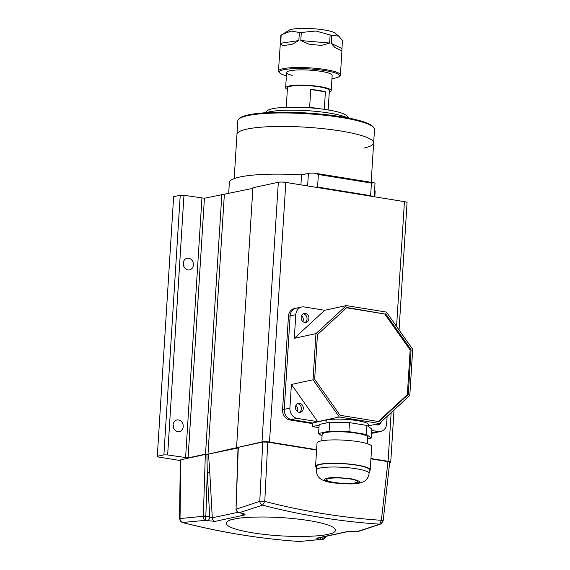 <?xml version="1.0" encoding="UTF-8"?>
<svg xmlns="http://www.w3.org/2000/svg" width="570" height="570" viewBox="0 0 570 570"><rect width="100%" height="100%" fill="white"/><g stroke="black" fill="none" stroke-linecap="round" stroke-linejoin="round"><path stroke-width="0.85" d="M178.517 419.947A5.935 5.045 77.8 0 0 176.892 419.983A5.935 5.045 77.8 0 0 173.081 425.911A5.935 5.045 77.8 0 0 177.776 431.625A5.935 5.045 77.8 0 0 179.4 431.583A5.935 5.045 77.8 0 0 183.212 425.662A5.935 5.045 77.8 0 0 178.517 419.947M188.684 258.231A5.935 5.045 77.8 0 0 187.067 258.267A5.935 5.045 77.8 0 0 183.255 264.195A5.935 5.045 77.8 0 0 187.95 269.909A5.935 5.045 77.8 0 0 189.575 269.874A5.935 5.045 77.8 0 0 193.387 263.946A5.935 5.045 77.8 0 0 188.684 258.231M389.638 462.726L389.951 462.662A5.479 0.912 -176.4 0 0 390.735 462.242A5.479 0.912 -176.4 0 0 388.092 461.287L370.942 458.508M316.607 449.702L269.496 442.056A5.479 0.912 -176.4 0 0 261.986 441.914L208.007 454.183L205.506 454.133L188.086 457.902L167.644 454.938L163.889 454.867L157.299 456.292L158.225 456.976L180.334 460.56M399.057 329.987L407.066 202.599A5.479 0.912 -176.4 0 0 404.429 201.645L285.827 182.414A5.479 0.912 -176.4 0 0 278.324 182.272L252.909 187.765L236.571 447.407M252.866 188.364L204.423 198.253L183.975 195.296L180.227 195.225L173.636 196.65L157.299 456.292M173.066 425.085A5.935 5.045 -102.2 0 1 173.807 428.519M183.241 263.376A5.935 5.045 -102.2 0 1 183.982 266.803M180.227 195.225L163.889 454.867M183.975 195.296L167.644 454.938M221.837 194.491L205.506 454.133M208.007 454.183L224.345 194.541M234.185 178.595L237.818 120.84A68.471 11.421 3.6 0 1 238.923 118.973A68.471 11.421 3.6 0 1 247.637 115.646A68.471 11.421 3.6 0 1 319.179 114.705A68.471 11.421 3.6 0 1 373.635 127.445A68.471 11.421 3.6 0 1 374.497 129.44L373.649 142.913A68.471 11.421 -176.4 0 0 323.974 128.749A68.471 11.421 -176.4 0 0 246.789 129.126A68.471 11.421 -176.4 0 0 236.97 134.313A68.471 11.421 3.6 0 1 246.789 129.126A68.471 11.421 3.6 0 1 323.974 128.749A68.471 11.421 3.6 0 1 373.649 142.913A68.471 11.421 3.6 0 1 363.831 148.1M374.169 196.743L375.003 183.469A7.303 1.218 -176.4 0 0 374.027 182.785L314.925 173.202A7.303 1.218 -176.4 0 0 308.413 173.394L301.537 174.883A73.038 12.184 -176.4 0 0 229.361 182.542L228.67 193.601M374.832 196.849L375.153 191.712A73.038 12.184 -176.4 0 0 374.59 190.031M300.91 184.865L301.537 174.883M315.246 187.188L317.576 187.067L318.366 174.491L314.925 173.202M318.366 174.491L371.419 183.091L374.027 182.785M317.576 187.067L370.628 195.667L372.474 196.465M373.635 127.445L372.787 126.519A67.559 11.265 -176.4 0 0 319.058 113.943A67.559 11.265 -176.4 0 0 248.477 114.876A67.559 11.265 -176.4 0 0 239.877 118.154L238.923 118.973M348.612 118.054L346.653 115.781A40.356 6.733 -176.4 0 0 314.676 108.222A40.356 6.733 -176.4 0 0 272.346 108.763A40.356 6.733 -176.4 0 0 267.152 110.779L264.922 112.789M266.097 112.71A43.826 7.31 3.6 0 1 269.161 111.877A43.826 7.31 3.6 0 1 310.479 110.893A43.826 7.31 3.6 0 1 347.458 117.833M328.156 109.939L329.375 90.516A20.997 3.498 -176.4 0 0 319.243 86.861A20.997 3.498 -176.4 0 0 298.21 85.514A20.997 3.498 -176.4 0 0 287.458 87.88L286.24 107.302M319.934 108.785A20.997 3.498 -176.4 0 0 317.889 108.421A20.997 3.498 -176.4 0 0 309.624 107.438L310.757 89.469A20.997 3.498 3.6 0 1 319.022 90.452A20.997 3.498 3.6 0 1 325.399 91.841L324.294 109.347M329.282 92.005A22.821 3.805 -176.4 0 0 331.198 90.637A22.821 3.805 -176.4 0 0 320.183 86.654A22.821 3.805 -176.4 0 0 297.319 85.194A22.821 3.805 -176.4 0 0 285.641 87.766A22.821 3.805 -176.4 0 0 287.365 89.369M310.757 89.469L325.399 91.841M382.62 521.222L380.895 523.972L379.77 524.158L381.38 520.31C342.2 517.667 303.34 511.361 264.779 501.408A3.655 0.435 -177.1 0 0 259.778 501.308L236.293 509.153C236.55 511.233 237.79 512.459 240.013 512.829L242.336 513.349C245.057 514.019 245.713 514.589 244.295 515.073L215.054 521.393L205.079 520.389L182.443 522.498C221.438 532.487 260.497 538.821 299.62 541.493L321.858 539.32L319.514 539.085C316.763 538.743 316.101 538.379 317.519 538.009L346.752 531.682L356.791 531.76L379.77 524.158C340.311 521.55 301.252 515.216 262.592 505.155L239.143 512.751L242.756 513.449M244.295 515.073A3.655 3.099 -103.7 0 1 242.051 513.399M237.982 512.316L212.275 517.802A3.655 3.107 79.3 0 0 215.054 521.393M242.336 513.349A3.655 1.796 102.4 0 1 241.887 513.363M316.585 450.051L267.772 442.135L264.779 501.408L262.592 505.155C260.91 504.543 259.97 503.26 259.778 501.308L262.77 442.035L238.296 447.336L236.03 509.395C236.864 511.703 237.911 512.822 239.158 512.751L239.158 512.751M357.447 531.767L380.895 523.972L383.133 521.001A3.655 0.563 -173.6 0 0 381.38 520.31L387.935 461.622L370.92 458.864M346.752 531.682A3.655 3.092 76.4 0 0 347.714 531.632L354.084 531.553A3.655 1.853 -84 0 0 354.44 531.525M317.519 538.009A3.655 3.114 79.2 0 0 318.359 537.987L347.714 531.632M319.514 539.085A3.655 1.853 -84 0 0 321.031 537.467M322.827 539.256L321.858 539.32L325.221 536.612M299.492 541.493L299.991 541.493M205.806 516.477L203.347 516.064L205.848 516.049L205.079 520.389C203.903 519.797 203.319 518.429 203.333 516.278L180.027 518.565C179.999 520.56 180.804 521.871 182.443 522.498L182.193 522.469C221.146 532.466 260.262 538.807 299.556 541.493L322.762 539.263C324.045 539.377 325.206 538.337 326.247 536.135M203.347 516.064L205.343 454.461L206.931 454.411L207.266 472.38L205.848 516.049L209.717 516.926L207.266 472.38L209.767 472.181L212.275 517.802L209.717 516.926A3.655 1.796 102.4 0 1 207.409 520.902M206.931 454.411L238.011 447.984M236.293 508.932L236.293 509.153A1.824 0.456 178.3 0 0 236.03 509.395M205.343 454.461L180.868 459.755L180.027 518.565A3.655 0.656 -179.2 0 0 179.5 518.892L182.193 522.469M262.77 442.035L267.772 442.135M387.935 461.622C389.695 461.949 390.108 462.256 389.168 462.534M179.5 518.892L180.341 460.04L180.868 459.755M286.397 75.767A30.132 5.023 3.6 0 1 279.692 72.91L278.844 71.984A31.044 5.18 3.6 0 1 278.459 71.079A31.044 5.18 3.6 0 1 314.056 68.186A31.044 5.18 3.6 0 1 340.418 74.976A31.044 5.18 3.6 0 1 339.912 75.824L338.965 76.644A30.132 5.023 3.6 0 1 331.954 78.632M299.364 32.476L291.092 31.051L282.378 34.392L288.954 30.26A23.741 3.962 -176.4 0 1 315.516 28.892A23.741 3.962 -176.4 0 1 335.117 33.16L338.822 36.202L342.413 40.477L341.85 50.922L334.896 47.531L331.256 43.363L331.761 35.276A31.044 5.18 3.6 0 0 330.137 34.962L329.624 43.049L321.509 45.393L309.375 44.346L300.796 40.556L301.302 32.469A31.044 5.18 3.6 0 0 299.364 32.476L298.851 40.563L292.239 44.261L282.663 45.686L280.668 43.27L281.181 35.183A31.044 5.18 3.6 0 0 280.868 35.511L278.459 71.079M279.692 72.91A30.132 5.023 3.6 0 1 313.863 69.227A30.132 5.023 3.6 0 1 338.965 76.644M282.378 34.392L281.181 35.183M330.137 34.962L315.887 31.022L301.302 32.469M292.225 75.39A22.821 3.805 3.6 0 1 286.603 72.497A22.821 3.805 3.6 0 1 312.78 70.367A22.821 3.805 3.6 0 1 332.16 75.361L331.198 90.637M338.822 36.202L331.761 35.276M301.566 315.616A4.567 3.876 -102.2 0 1 303.29 319.834A4.567 3.876 -102.2 0 1 302.855 321.565M295.916 405.455A4.567 3.876 -102.2 0 1 297.64 409.68A4.567 3.876 -102.2 0 1 297.205 411.412M298.509 308.171A9.127 7.759 77.8 0 0 296.008 308.228A9.127 7.759 77.8 0 0 290.137 315.887L284.259 409.324A9.127 7.759 77.8 0 0 291.498 419.57L312.567 422.99L291.498 419.57A9.127 7.759 -102.2 0 1 284.259 409.324L290.137 315.887A9.127 7.759 -102.2 0 1 296.008 308.228L294.312 308.598A9.127 7.759 77.8 0 0 288.441 316.257L295.787 314.668L294.298 338.309L315.951 333.628L313.044 379.77L339.335 416.998L379.406 423.496L409.794 395.459L412.701 349.317L386.417 312.089L346.339 305.591L315.951 333.628M371.74 430.45L378.288 431.511L371.604 432.566L372.645 432.73A9.127 7.759 77.8 0 0 375.138 432.673L373.443 433.036A9.127 7.759 77.8 0 1 371.569 433.172M312.524 423.624L289.802 419.94L297.148 418.351L317.682 421.679L291.398 384.458L289.909 408.099L282.563 409.688L288.441 316.257M282.563 409.688A9.127 7.759 77.8 0 0 289.802 419.94M301.608 319.884A4.567 3.876 77.8 0 0 301.124 317.668M295.951 409.73A4.567 3.876 77.8 0 0 295.474 407.507M368.377 426.531L368.498 424.629A22.821 3.805 -176.4 0 0 357.49 420.653A22.821 3.805 -176.4 0 0 326.211 420.033L312.567 422.99L312.339 426.581L318.965 427.657M375.566 424.322A4.567 3.876 77.8 0 0 378.373 424.935A4.567 3.876 77.8 0 0 381.209 421.828M377.404 424.999A4.567 3.876 77.8 0 0 378.793 423.631M295.481 407.194A4.567 3.876 77.8 0 0 300.347 412.288A4.567 3.876 77.8 0 0 303.283 408.455A4.567 3.876 77.8 0 0 298.416 403.361A4.567 3.876 77.8 0 0 295.481 407.194M299.378 412.352A4.567 3.876 77.8 0 0 301.402 408.861A4.567 3.876 77.8 0 0 297.504 403.703M301.138 317.347A4.567 3.876 77.8 0 0 306.005 322.442A4.567 3.876 77.8 0 0 308.94 318.616A4.567 3.876 77.8 0 0 304.074 313.521A4.567 3.876 77.8 0 0 301.138 317.347M305.028 322.506A4.567 3.876 77.8 0 0 307.052 319.022A4.567 3.876 77.8 0 0 303.162 313.863M378.259 421.494L407.343 394.668L410.151 350.009L384.714 313.985L346.546 307.8M407.343 394.668L408.284 394.461L411.091 349.809L410.151 350.009M384.714 313.985L346.873 307.494L317.462 334.626L314.654 379.278L340.091 415.302L378.872 421.593L408.284 394.461M411.091 349.809L385.655 313.785M378.288 431.511A9.127 7.759 -102.2 0 0 380.789 431.447A9.127 7.759 -102.2 0 0 386.659 423.788L387.123 416.378M368.42 425.868L379.406 423.496M317.682 421.679L339.335 416.998M291.398 384.458L313.044 379.77M294.298 338.309L324.686 310.28L346.339 305.591M324.686 310.28L304.152 306.945A9.127 7.759 -102.2 0 0 301.658 307.009L296.008 308.228M371.576 432.958L372.645 432.73A9.127 7.759 77.8 0 0 375.138 432.673L380.789 431.447M377.874 424.686L377.931 423.816M297.148 418.351A9.127 7.759 -102.2 0 1 289.909 408.099M319.122 425.113L312.339 426.581M295.787 314.668A9.127 7.759 -102.2 0 1 301.658 307.009M355.367 482.847A15.518 2.586 3.6 0 1 337.868 482.933A15.518 2.586 3.6 0 1 326.61 479.726A15.518 2.586 3.6 0 1 328.84 478.543A15.518 2.586 3.6 0 1 346.332 478.465A15.518 2.586 3.6 0 1 357.589 481.671A15.518 2.586 3.6 0 1 355.367 482.847M369.089 473.378L369.317 469.78A26.476 4.418 -176.4 0 0 350.108 464.308A26.476 4.418 -176.4 0 0 320.269 464.45A26.476 4.418 -176.4 0 0 316.471 466.459L316.243 470.051C316.464 475.508 319.179 479.078 324.394 480.767C328.363 483.367 355.452 484.999 359.421 483.039C365.042 482.021 368.27 478.8 369.089 473.378A26.476 4.418 -176.4 0 0 349.887 467.899A26.476 4.418 -176.4 0 0 320.041 468.041A26.476 4.418 -176.4 0 0 316.243 470.051M369.246 470.948A27.389 4.567 -176.4 0 0 370.229 469.837A27.389 4.567 -176.4 0 0 350.358 464.172A27.389 4.567 -176.4 0 0 319.485 464.322A27.389 4.567 -176.4 0 0 315.559 466.403A27.389 4.567 -176.4 0 0 316.393 467.628M370.229 469.837L371.697 446.481A27.389 4.567 -176.4 0 0 351.833 440.817A27.389 4.567 -176.4 0 0 320.953 440.966A27.389 4.567 -176.4 0 0 317.027 443.04L315.559 466.403M321.744 440.809L322.15 434.347A22.821 3.805 3.6 0 1 325.42 432.616A22.821 3.805 3.6 0 1 351.149 432.488A22.821 3.805 3.6 0 1 367.707 437.211L367.301 443.674M367.607 438.843L371.262 438.052L371.825 429.068L366.93 425.455L349.474 422.626L329.688 422.235L319.164 424.515L318.594 433.499L322.043 436.043M371.262 438.052L366.36 434.44L366.93 425.455M329.688 422.235L329.125 431.219L318.594 433.499M349.474 422.626L348.911 431.611L329.125 431.219M366.36 434.44L348.911 431.611M269.496 442.056L285.827 182.414M404.429 201.645L396.57 326.475M391.148 412.666L388.092 461.287M201.922 198.21L185.585 457.853M188.086 457.902L204.423 198.253M278.324 182.272L261.986 441.914M307.622 185.948L308.413 173.394M371.419 183.091L370.628 195.667M327.707 534.318C321.323 536.413 287.686 538.372 252.653 532.836C218.381 527.136 223.932 520.624 234.078 519.142C240.455 517.047 274.099 515.081 309.132 520.617C343.397 526.324 337.846 532.836 327.707 534.318M209.767 472.181L208.535 454.361M300.796 40.556L329.624 43.049M331.256 43.363L341.907 48.557M280.668 43.27L298.851 40.563M326.211 420.033L326.026 423.033M356.927 483.103C353.543 484.151 345.62 483.994 333.158 482.633C324.166 480.517 322.207 479.071 327.28 478.294C330.664 477.24 338.587 477.396 351.049 478.764C360.041 480.88 362 482.32 356.927 483.103M390.735 462.242L394.02 410.015M373.649 142.913L371.17 182.322M285.641 87.766L286.603 72.497M356.727 531.824L354.084 531.553M238.032 447.471L236.03 509.067M383.133 521.001L389.695 462.263M341.936 50.844L340.418 74.976M321.102 45.358L321.509 45.393"/></g></svg>
